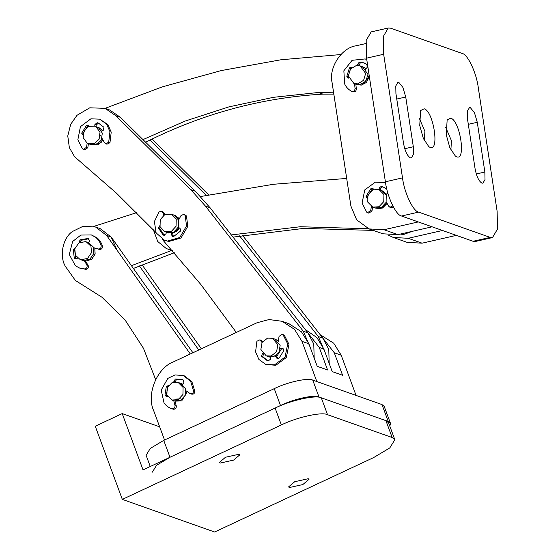 <?xml version="1.0" encoding="UTF-8"?>
<svg xmlns="http://www.w3.org/2000/svg" width="560" height="560" viewBox="0 0 560 560"><rect width="100%" height="100%" fill="white"/><g stroke="black" fill="none" stroke-linecap="round" stroke-linejoin="round"><path stroke-width="0.84" d="M220.115 463.092L219.338 462.455L225.512 457.247L238.987 454.258L239.764 454.895L233.59 460.103L220.115 463.092M289.352 487.55L288.568 486.913L294.742 481.705L308.217 478.716L308.994 479.353L302.82 484.561L289.352 487.55M159.656 426.818L122.206 413.595L143.031 469.889L275.107 408.058C290.493 400.351 315.896 394.716 321.3 397.81L327.544 414.701C322.14 411.6 296.737 417.242 281.351 424.949L122.325 499.394L95.249 426.209L122.206 413.595M392.161 437.521L385.917 420.637L388.591 422.821L394.835 439.712L392.161 437.521L327.544 414.701M385.917 420.637L321.3 397.81M394.835 439.712L389.795 447.916L373.667 457.555L214.634 532L122.325 499.394M150.255 466.501L146.097 455.252L150.297 448.413L163.737 440.384L274.253 388.647C287.07 382.221 308.238 377.524 312.746 380.107L381.976 404.565L384.202 406.385L390.453 423.276L389.858 426.258M152.341 472.143L156.541 465.304L169.988 457.268L280.497 405.538C293.321 399.112 314.489 394.415 318.99 396.998L388.227 421.449L390.453 423.276M275.387 339.332L278.348 340.816L275.387 339.332M281.547 348.775L276.745 356.405L281.547 348.775M181.048 383.495L182.917 384.244L181.048 383.495M187.243 391.622L181.706 400.932L175.014 401.114L181.706 400.932L187.243 391.622M305.277 329.511L316.904 337.596L323.883 349.083L332.213 371.602L342.594 375.27L334.264 352.751L321.349 336.182M320.243 334.768L333.746 343.217L341.187 355.201L356.062 395.409M164.535 440.006L153.706 410.739C146.083 394.702 156.996 367.801 173.558 361.816L257.117 322.707L269.073 319.55L282.051 321.279L288.974 323.722L301.441 331.8L308.882 343.784L317.212 366.303L327.593 369.971L319.263 347.452L306.348 330.883M282.051 321.279L294.518 329.357L301.959 341.341L316.834 381.549M270.753 357.399L269.185 356.881L270.753 357.399M94.815 248.094L95.039 254.198L91.833 259.147L85.582 261.17L91.623 259.322L95.13 253.855L94.815 248.094M155.624 379.596L143.486 348.313L125.244 320.257L101.969 297.248L75.327 280.42L66.857 268.415C58.842 259.063 61.866 238.784 72.352 231.546L83.118 226.261L95.564 227.01L100.177 228.641L111.265 237.111L192.892 352.765M95.564 227.01L106.652 235.48L190.288 353.99M83.643 260.75L83.02 260.498M142.051 264.775L201.362 348.803M139.377 265.888L198.758 350.028M324.982 352.065L318.297 336.553L322.91 338.184L328.776 349.321L329.175 363.398M206.199 195.349L150.066 140.021M208.656 194.852L152.047 139.048M318.297 336.553L239.568 235.858M322.91 338.184L242.494 235.326M177.464 230.797L172.585 233.345L179.438 227.976L177.464 230.797M168.616 233.002L167.986 232.75M100.905 142.8L92.057 145.005L91.434 144.753L98.056 144.746L102.9 139.93L100.905 142.8M309.981 346.766L303.296 331.254L307.909 332.885L313.775 344.022L314.174 358.099M236.32 332.444L200.781 284.417L162.106 239.176M155.932 232.526L116.403 193.13L74.599 156.744L69.349 147.609L67.767 135.947L70.686 124.327L76.986 115.304L89.782 107.807L105.007 108.332L115.731 115.661L120.344 117.292L109.627 109.963L105.007 108.332M303.296 331.254L205.464 206.122L190.75 189.609L115.731 115.661M307.909 332.885L210.077 207.753L195.363 191.24L120.344 117.292M97.629 127.204L101.661 129.717L102.424 130.739L99.673 128.051L97.629 127.204M174.188 215.201L178.213 217.714L179.165 219.044L175.252 215.558L174.188 215.201M412.272 231.336L403.354 234.563L401.31 233.842M403.354 234.563L400.365 234.052M373.254 230.398L303.457 228.431L233.037 237.118M174.293 252.749L133.385 268.443M368.655 228.767L300.3 226.737L231.315 234.92M171.514 250.516L131.425 265.671M346.682 178.43L273.462 184.282L200.515 196.539M136.661 212.66L93.702 226.443M142.989 139.608L185.213 121.044L228.935 106.869L273.532 97.314L318.332 92.491L333.634 92.806M145.53 142.282C202.272 113.708 261.415 97.657 322.945 94.122L333.83 94.108M105.084 108.353L162.379 86.849L221.221 70.574L280.945 59.773L340.879 54.537M381.892 190.582L386.736 194.201L381.892 190.582M387.121 203.406L380.807 208.628L375.69 208.131L382.55 208.026L387.121 203.406M363.048 66.955L366.121 68.53L363.048 66.955M369.159 76.832L361.963 85.001L356.853 84.504L361.291 85.127L366.422 82.46L369.159 76.832M397.873 234.626L384.02 229.733L418.257 221.928L432.103 226.814L397.873 234.626L382.914 233.807L369.061 228.921L356.65 219.821L350.903 206.087L332.059 82.46C328.51 67.837 341.67 47.677 355.985 45.801L365.799 43.568M384.02 229.733L369.061 228.921M393.295 237.475L408.254 238.294L442.491 230.482L456.337 235.375L422.1 243.18L407.141 242.368L393.295 237.475L388.297 235.095M430.066 147.392L428.869 146.741L423.339 138.46L419.741 125.489L420.609 110.537L424.186 108.801C433.545 111.104 439.747 151.816 430.066 147.392M456.603 156.765L455.406 156.114L449.876 147.833L446.278 134.862L447.146 119.91L450.723 118.174C460.082 120.477 466.291 161.189 456.603 156.765M484.862 172.025L485.016 179.578L482.895 183.183L481.908 183.106C478.828 181.251 476.539 176.4 475.055 168.56L467.467 118.811L467.313 111.258L469.434 107.646L470.421 107.73L474.46 112.707L477.274 122.276L484.862 172.025L476.287 173.978M413.322 146.755L413.476 154.308L411.355 157.913L410.368 157.836C407.288 155.974 404.999 151.13 403.515 143.29L395.927 93.541L395.773 85.988L397.894 82.376L398.881 82.46L402.92 87.437L405.734 97.006L413.322 146.755L404.747 148.708M492.506 237.566L475.391 241.465L473.067 241.283L401.527 216.013C396.025 215.348 387.149 196.525 385.392 181.79L366.548 58.163L366.177 40.397L371.168 31.906L388.283 28L390.607 28.182L462.147 53.452C467.649 54.124 476.525 72.947 478.282 87.682L497.126 211.302L497.497 229.068L492.506 237.566L490.182 237.384L418.642 212.114C413.14 211.442 404.264 192.619 402.507 177.884L383.663 54.257L383.292 36.498L388.283 28M424.347 140.637L424.893 131.285L419.181 117.999M450.884 150.017L451.43 140.658L445.718 127.372M378.973 206.759L372.743 207.116L367.766 202.104L367.927 195.02L372.729 189.875L378.959 189.518L383.936 194.53L383.775 201.614L378.973 206.759M378.959 189.518L381.269 190.33L386.246 195.349L386.085 202.426L381.283 207.578L375.046 207.935L372.743 207.116M91.553 252.588L87.521 258.433L80.948 259.742L80.066 259.483L75.425 255.255L74.802 248.78L78.834 242.935L85.407 241.626L86.289 241.885L90.93 246.113L91.553 252.588M86.289 241.885L88.592 242.697L93.233 246.925L93.863 253.407L89.831 259.252L83.251 260.554L80.066 259.483M180.922 398.825L176.246 399.091M178.129 399.672L171.892 400.029L166.915 395.01L167.076 387.933L171.878 382.781L178.115 382.424L183.092 387.443L182.931 394.52L178.129 399.672M178.115 382.424L180.418 383.243L185.395 388.255L185.241 395.339L180.432 400.484L174.202 400.841L171.892 400.029M176.064 226.254L171.493 231.266L164.612 231.574L160.048 226.695L160.23 219.618L164.794 214.599L171.675 214.298L176.239 219.17L176.064 226.254M171.255 214.13L173.985 215.11L178.549 219.989L178.367 227.066L173.803 232.085L167.342 232.547L165.039 231.735M98.994 139.328L94.479 143.486L88.48 143.738L87.08 143.08L83.167 137.592L84.182 130.543L88.697 126.392L94.696 126.133L96.096 126.791L100.009 132.279L98.994 139.328M94.696 126.133L98.406 127.603L102.319 133.098L101.297 140.14L96.789 144.298L90.79 144.55L88.48 143.738M271.145 356.006L266.238 355.866L260.862 349.461L262.073 342.44L267.54 338.128L272.454 338.261L277.823 344.666L276.612 351.687L271.145 356.006M272.454 338.261L274.757 339.08L280.133 345.485L278.922 352.506L273.455 356.818L268.541 356.678L266.238 355.866M357.714 83.86L353.899 83.496L348.369 75.936L350.399 69.083L356.3 65.52L360.115 65.891L365.645 73.451L363.615 80.297L357.714 83.86M360.115 65.891L362.425 66.71L367.955 74.27L365.925 81.116L360.024 84.679L356.209 84.308L353.899 83.496M98.672 139.86L100.394 135.254M117.215 250.446L110.754 236.411M153.356 229.796L157.759 241.535L166.439 248.654L172.13 250.299M168.049 249.298L172.606 250.831M166.803 396.466L166.25 395.402L168.035 386.127M167.496 396.277L166.124 396.375L164.983 394.954L166.355 386.239L169.085 385.504M185.948 390.74L189.924 393.442C191.905 394.163 193.144 393.4 193.634 391.167L190.624 381.213L183.169 375.466L174.965 374.948L167.86 378.385L161.217 390.04L164.003 402.871C166.04 405.762 168.693 407.736 171.976 408.793C174.09 408.905 175.112 407.827 175.028 405.566L173.754 400.687M191.198 393.897C193.179 394.611 194.411 393.848 194.908 391.615L191.891 381.661L184.436 375.914L183.169 375.466M173.243 409.241L171.458 408.618L173.243 409.241C175.364 409.353 176.379 408.275 176.295 406.014L175.007 401.079M173.971 382.109L175.231 379.015L181.797 379.344L183.337 380.023L183.883 382.907L182.455 384.888M173.817 381.654L175.084 382.102L176.498 379.463L182.42 379.589M189.924 393.442L191.688 394.142M280.259 348.495L282.121 348.425L283.731 349.923L283.696 350.791L279.006 358.246L277.277 358.589L276.297 357.686L275.289 355.558L276.563 356.006L276.129 355.537M262.024 342.524L259.882 339.822L256.893 341.264L255.584 351.869L258.874 359.436L265.797 364.455L274.54 364.847L285.061 357.056L287.721 343.896L283.045 334.775L282.247 334.271L279.062 336.378L278.243 341.502M265.797 364.455L275.814 365.295L286.328 357.504L288.988 344.344L284.319 335.223L282.247 334.271M270.816 356.671L270.585 359.107L268.289 360.906L267.169 360.577L261.541 356.286L262.542 353.171M267.806 360.78L262.808 356.734L263.473 353.815L262.206 353.367M262.57 341.677L261.149 340.27L259.882 339.822M281.12 348.754L283.395 348.873L282.59 348.516M277.963 358.673L276.563 356.006M76.041 259.091L75.523 258.447L74.676 249.368M77.574 258.055L76.958 258.566L74.767 258.643L74.256 257.999L73.269 249.354L75.733 247.828M93.548 247.646L98.14 248.99C100.261 249.06 101.262 247.968 101.15 245.707C100.142 242.214 98.273 239.393 95.557 237.237L91.343 234.927L80.878 235.06L72.632 241.486L69.279 254.506L75.411 265.769L79.632 268.079L84.756 268.926C86.849 268.387 87.556 267.064 86.87 264.957L84.315 260.722M93.576 247.737L99.414 249.438C101.535 249.508 102.536 248.416 102.417 246.155C101.409 242.662 99.547 239.841 96.824 237.685L91.343 234.927M79.632 268.079L86.03 269.374C88.116 268.835 88.823 267.512 88.144 265.405L85.33 260.75M79.31 242.76L79.982 239.841L88.41 238.399M80.234 242.158L81.249 240.289L88.935 238.7M88.662 238.511L88.144 238.329L89.439 240.877L88.585 243.18M75.236 258.902L74.767 258.643M177.842 227.227L179.893 228.186L180.873 230.216L180.558 231.028L173.803 236.404L172.662 236.411L171.5 234.857L171.276 232.449M163.436 215.439L163.058 213.066L161.574 211.225L159.075 211.911L154.385 221.55L156.128 232.904L164.598 240.324L167.538 241.038L179.753 237.531L186.515 225.953L185.22 215.495L183.925 214.284L181.034 215.53L178.598 220.122M164.598 240.324L168.805 241.486L181.02 237.979L187.782 226.401L186.487 215.943L183.925 214.284M166.803 231.833L165.795 234.073L163.086 234.934L158.403 227.997L159.978 225.456M163.506 235.151L164.353 235.382M164.171 235.249L159.677 228.445L160.034 226.66M164.521 214.739L164.325 213.521L162.841 211.673L161.574 211.225M173.341 236.502L172.543 232.897L172.081 232.736M83.069 134.225L83.104 133.357L87.766 125.874L88.816 125.44M83.419 135.261L81.802 133.777L81.837 132.909L86.492 125.426L88.228 125.083L89.292 126.154M102.046 138.432L104.503 142.737L105.693 143.745L108.689 142.289L109.949 131.684L106.645 124.166L99.75 119.175L90.923 118.804L80.444 126.644L77.84 139.818L82.558 148.911L83.349 149.408L86.534 147.287L87.178 143.143M105.693 143.745L106.96 144.193L109.956 142.737L111.216 132.132L107.912 124.614L99.75 119.175M94.759 126.161L94.906 124.523L97.202 122.71L98.378 123.06L103.971 127.295L103.32 130.221L101.276 131.418M96.033 126.609L96.18 124.971L98.469 123.158L99.008 123.298M83.349 149.408L84.623 149.856L87.801 147.742L88.431 143.724M367.36 197.477L367.402 196.609L372.127 189.175L373.163 188.748M367.689 198.534L366.093 197.029L366.135 196.161L370.853 188.727L372.575 188.391L373.653 189.504M385.623 183.232L384.013 182.553L375.347 182.147L364.798 189.882L362.075 203.035L366.709 212.177L367.514 212.688L370.699 210.602L371.378 206.486M385.602 183.12L384.013 182.553M379.106 189.567L379.274 187.908L381.584 186.123L386.799 189.014M380.38 190.015L380.541 188.356L382.851 186.571L381.584 186.123M387.968 193.438L385.574 194.873M386.281 201.894L388.696 206.227L389.9 207.256L392.826 205.94M389.9 207.256L391.167 207.704L393.491 207.193M367.514 212.688L368.788 213.143L371.966 211.05L372.624 207.074M348.663 78.141L348.082 76.769L350.721 68.32L351.883 67.529M348.796 78.12L347.977 78.05L346.815 76.321L349.454 67.872L351.54 67.137L352.03 67.41M366.765 59.605L365.169 58.933L352.093 60.305L343.854 70.791L344.673 84.035C346.241 87.255 348.544 89.67 351.596 91.28L353.136 91.847M366.751 59.493L365.169 58.933M357.588 65.443L357.441 64.575L359.219 62.188L363.797 62.811L366.996 64.561L367.108 67.522L365.414 69.251M358.799 65.548L360.486 62.636L364.427 63.056M367.962 75.677L369.432 77.091M352.87 91.728C354.921 92.197 356.083 91.301 356.342 89.033L355.838 84.182M351.596 91.28C353.654 91.749 354.809 90.853 355.068 88.585L354.564 83.727M281.351 424.949L275.107 408.058M312.746 380.107L318.99 396.998M274.253 388.647L280.497 405.538M381.976 404.565L388.227 421.449M163.737 440.384L169.988 457.268M334.264 352.751L341.187 355.201M319.263 347.452L323.883 349.083M301.959 341.341L308.882 343.784M111.265 237.111L106.652 235.48M206.71 195.244L205.751 194.908M195.363 191.24L190.75 189.609M210.077 207.753L205.464 206.122M318.332 92.491L322.945 94.122M408.254 238.294L422.1 243.18M366.548 58.163L383.663 54.257M473.067 241.283L490.182 237.384M401.527 216.013L418.642 212.114M385.392 181.79L402.507 177.884M396.767 99.05L405.734 97.006M468.307 124.32L477.274 122.276M164.983 394.954L166.25 395.402M175.231 379.015L176.498 379.463M193.634 391.167L194.908 391.615M175.028 405.566L176.295 406.014M166.355 386.239L167.622 386.687M283.045 334.775L284.319 335.223M261.541 356.286L262.808 356.734M261.079 340.837L262.346 341.285M276.297 357.686L277.571 358.134M74.256 257.999L75.523 258.447M84.756 268.926L86.03 269.374M79.982 239.841L81.249 240.289M98.14 248.99L99.414 249.438M101.15 245.707L102.417 246.155M86.87 264.957L88.144 265.405M73.269 249.354L74.536 249.802M185.22 215.495L186.487 215.943M158.403 227.997L159.677 228.445M163.058 213.066L164.325 213.521M171.5 234.857L172.774 235.305M81.837 132.909L83.104 133.357M94.906 124.523L96.18 124.971M97.202 122.71L98.469 123.158M108.689 142.289L109.956 142.737M86.534 147.287L87.801 147.742M86.492 125.426L87.766 125.874M366.135 196.161L367.402 196.609M379.274 187.908L380.541 188.356M370.699 210.602L371.966 211.05M370.853 188.727L372.127 189.175M346.815 76.321L348.082 76.769M357.441 64.575L358.708 65.023M359.219 62.188L360.486 62.636M355.068 88.585L356.342 89.033M349.454 67.872L350.721 68.32"/></g></svg>
